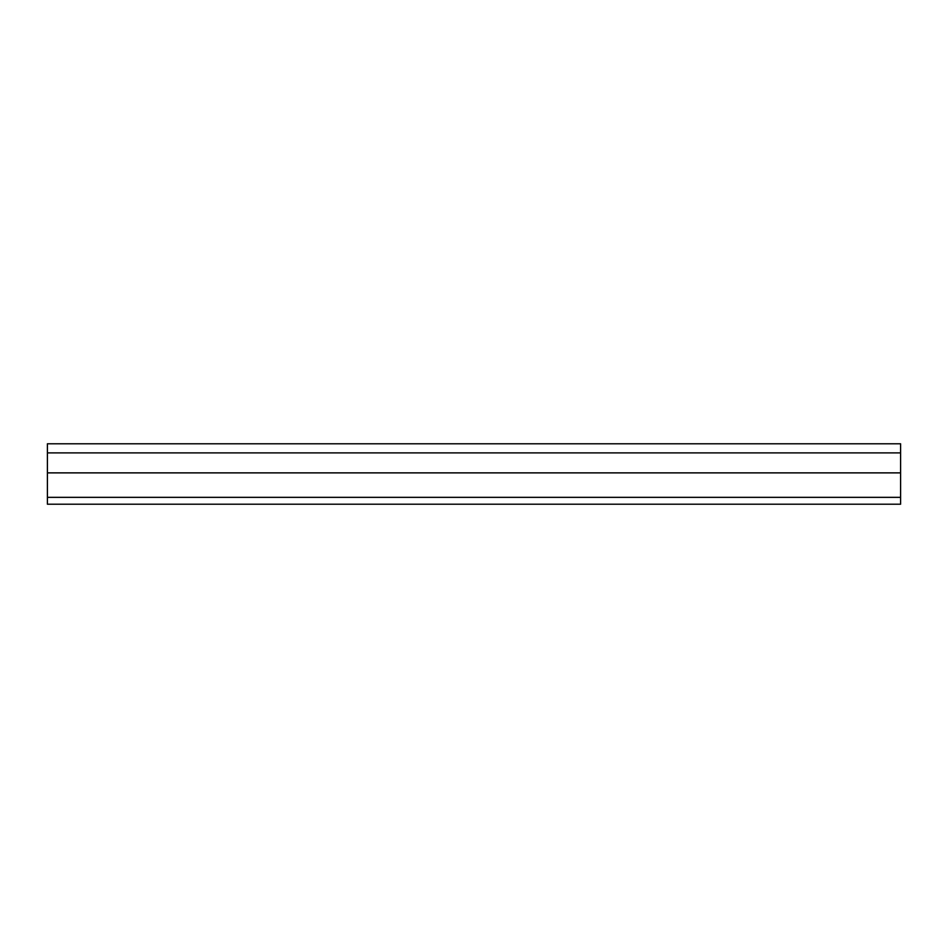 <?xml version="1.0" encoding="UTF-8"?>
<svg xmlns="http://www.w3.org/2000/svg" width="948" height="948" viewBox="0 0 948 948"><rect width="100%" height="100%" fill="white"/><g stroke="black" fill="none" stroke-linecap="round" stroke-linejoin="round"><path stroke-width="1.42" d="M900.6 485.103L900.6 504.218L47.4 504.218L47.4 443.783L900.6 443.783L900.6 485.103M900.6 443.783L47.4 443.783M900.6 497.344L47.4 497.344M900.6 452.883L47.4 452.883M900.6 472.874L47.4 472.874"/></g></svg>
